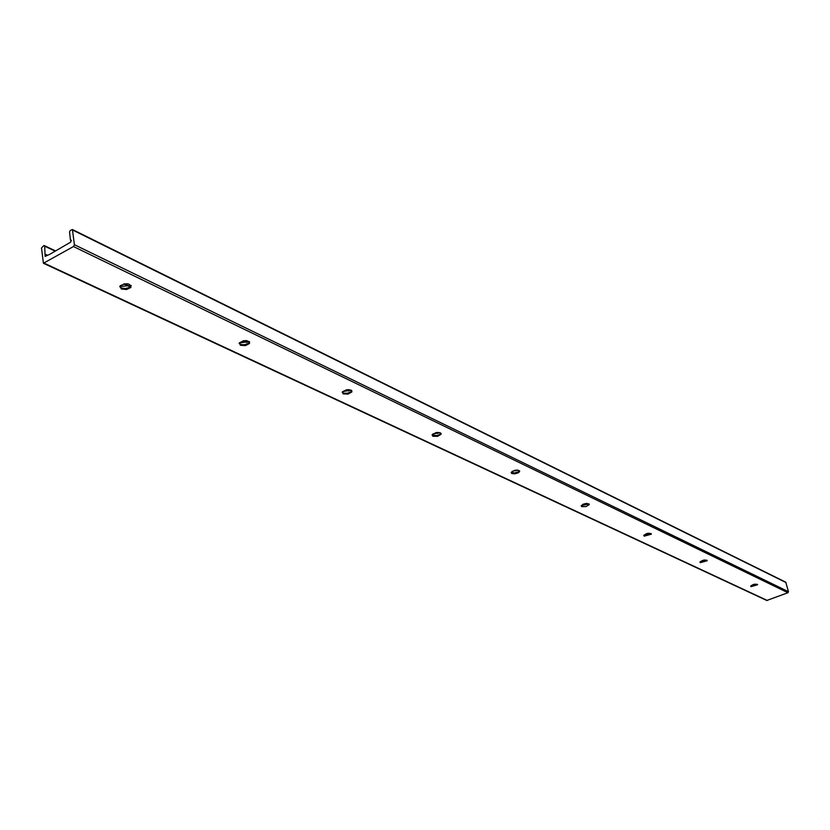 <?xml version="1.0" encoding="UTF-8"?>
<svg xmlns="http://www.w3.org/2000/svg" width="830" height="830" viewBox="0 0 830 830"><rect width="100%" height="100%" fill="white"/><g stroke="black" fill="none" stroke-linecap="round" stroke-linejoin="round"><path stroke-width="1.25" d="M119.748 286.578L131.181 285.447M131.223 285.52L129.345 287.502L125.589 288.529L121.751 288.135L119.728 286.672M121.273 288.985L120.184 285.79C126.803 282.646 130.383 283.206 130.912 287.471L126.544 289.514L121.273 288.985M239.299 342.956L249.322 341.576M249.602 341.929L248.087 343.589L244.477 344.72L241.406 344.626L239.133 343.371M240.347 345.259L239.382 342.832C245.016 339.667 248.388 339.885 249.519 343.485L245.431 345.622L240.347 345.259M342.603 391.615L351.235 390.162M351.837 390.671L350.011 392.372L347.116 393.254L344.139 393.244L342.209 392.289M343.163 393.866L342.334 391.999C347.168 388.928 350.353 388.907 351.879 391.926L348.061 394.074L343.163 393.866M432.783 434.017L440.014 432.638M441 433.208L439.423 434.681L436.611 435.594L432.088 434.92M432.855 436.258L432.129 434.806C436.352 431.901 439.35 431.714 441.135 434.225L437.545 436.352L432.855 436.258M512.266 471.284L518.003 470.091M519.653 471.502L518.242 472.81L514.797 473.837L511.768 473.557L511.145 472.415C514.87 469.697 517.702 469.396 519.653 471.502L519.476 470.683L518.034 471.959L514.6 472.965L511.156 472.395M582.94 504.277L586.935 503.395M589.03 503.883L581.249 505.615M581.737 506.632L581.208 505.719C584.538 503.198 587.225 502.824 589.259 504.588L586.053 506.559L581.737 506.632M646.788 533.555L647.711 533.337M651.135 533.545L643.821 535.257M644.215 536.159L643.758 535.423C646.767 533.088 649.319 532.663 651.384 534.157L644.215 536.159M706.921 560.198L700.147 561.931M700.333 562.678L699.939 562.086C702.688 559.918 705.116 559.462 707.191 560.727L700.333 562.678M49.862 254.26L70.664 242.163L71.079 240.057L70.436 240.119L69.544 231.954L70.301 230.439L72.438 229.526L74.399 244.715L73.476 246.541L43.419 263.245L41.51 248.004L43.731 245.659L44.696 246.178L45.121 256.397L49.862 254.26M757.292 584.279L750.828 585.918M751.015 586.634L750.673 586.146C753.215 584.133 755.518 583.666 757.583 584.745L751.015 586.634M47.601 255.277L45.526 254.302M71.422 240.596L70.436 240.119M43.419 263.245L766.796 600.474L787.94 592.724L788.469 591.676L785.74 582.172L72.438 229.526M515.907 470.735L514.942 470.268M437.586 433.416L435.968 432.638M348.642 391.023L346.172 389.851M246.718 342.448L243.19 340.767M128.785 286.246L123.846 283.901M54.977 251.075L44.696 246.178M786.052 582.556L72.781 230.097M788.469 591.676L74.399 244.715M787.94 592.724L73.476 246.541M767.345 600.484L44.156 263.172M130.912 287.471L130.777 286.381M249.519 343.485L249.363 342.458M351.879 391.926L351.713 390.961M441.135 434.225L440.958 433.322M589.259 504.588L589.113 503.966M516.312 470.62L515.389 470.185M438.022 433.302L436.445 432.544M349.098 390.899L346.691 389.747M247.216 342.323L243.73 340.663M129.314 286.101L124.448 283.787M55.382 250.857L44.343 245.597"/></g></svg>

